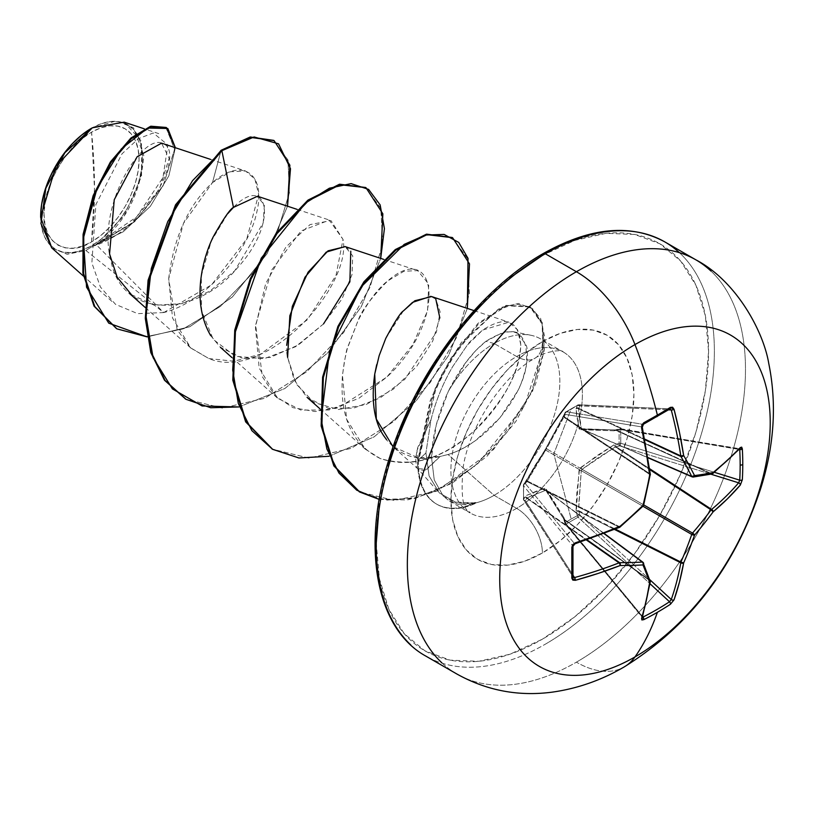 <?xml version="1.0" encoding="UTF-8"?>
<svg xmlns="http://www.w3.org/2000/svg" width="813" height="813" viewBox="0 0 813 813"><rect width="100%" height="100%" fill="white"/><g stroke="black" fill="none" stroke-linecap="round" stroke-linejoin="round"><path stroke-width="0.61" stroke-dasharray="4.07 3.05" d="M642.3 427.272A2.053 0.732 -12.1 0 0 641.864 426.937L643.002 424.335L566.234 411.754A2.053 1.636 99.3 0 0 565.218 414.376L641.864 426.937A380.403 199.652 64.2 0 1 649.882 473.786L564.344 416.815L565.218 414.376L641.864 426.937L643.002 424.335A379.529 118.586 -16.6 0 0 656.569 416.703A379.529 118.586 -16.6 0 0 669.526 409.01A379.529 118.586 163.4 0 1 656.569 416.703A379.529 118.586 163.4 0 1 643.002 424.335L566.234 411.754L578.043 404.935L670.613 408.949L671.264 409.965M563.876 417.282L564.344 416.815L649.882 473.786A2.053 1.301 -56.3 0 1 649.77 474.487L649.77 474.487A380.23 266.603 87.7 0 1 643.124 504.558L546.509 448.776L563.876 417.282A2.053 1.006 -148.4 0 1 563.582 416.154A2.053 1.006 -148.4 0 1 563.907 415.9A2.053 1.006 31.6 0 0 563.582 416.154A2.053 1.006 31.6 0 0 563.876 417.282L649.546 474.335L563.876 417.282L564.344 416.815A2.053 1.555 -160.4 0 1 564.486 414.742L544.68 450.463L523.562 484.7A2.053 1.555 40.4 0 1 523.857 483.938L525.96 481.631L534.73 465.94L545.543 449.122L565.36 412.293L571.173 408.827L553.805 453.898L571.173 518.999L577.291 515.716L571.173 518.999L553.805 453.898L571.173 408.827L577.291 405.402L576.051 408.888L576.712 416.551L579.588 429.467L614.008 430.799L619.089 429.538L619.089 443.319L614.008 444.833L596.925 455.727L579.588 468.776L576.773 493.196L576.051 510.554L577.291 515.716A2.053 1.148 -116.3 0 0 578.043 517.2L650.024 583.734L578.043 517.2L577.291 515.716L578.043 517.2L566.234 524.019L642.626 616.62L566.234 524.019A2.053 0.732 -39.5 0 1 566.183 524.039L565.299 524.172L565.36 522.607L566.183 524.039A2.053 0.732 140.5 0 0 566.234 524.019A2.053 1.22 56.2 0 1 565.36 522.607L563.907 517.576L545.543 488.43L539.476 489.833L525.96 495.666L523.521 499.406L523.562 484.7L523.521 485.676L525.289 483.532L523.562 484.7L523.521 485.676A2.053 1.636 140.7 0 0 523.521 485.727L572.799 545.919A379.529 118.586 76.6 0 1 572.799 576.549L523.521 499.365L523.521 485.727L572.799 545.919L574.496 543.633L525.289 483.532L526.966 481.56L619.069 527.149A380.403 199.642 175.8 0 1 575.279 543.379M565.299 524.172L565.36 522.607A2.053 0.671 -13.5 0 0 564.791 523.267A2.053 0.671 -13.5 0 0 565.218 523.552L564.344 519.914L649.882 580.655A380.403 199.652 64.2 0 1 641.864 616.467L565.218 523.552A2.053 0.732 140.5 0 0 565.208 524.1A2.053 0.732 140.5 0 0 566.183 524.039A2.053 1.25 58.7 0 1 565.36 522.607A2.053 1.22 -123.8 0 0 566.234 524.019L578.043 517.2A2.053 0.539 132.7 0 0 578.073 517.17A2.053 0.539 132.7 0 0 579.913 515.066L649.912 579.771L579.913 515.066L578.073 517.17A2.053 1.118 61.2 0 1 577.291 515.716A2.053 0.742 163.7 0 1 579.913 515.066A2.053 0.742 -16.3 0 0 577.291 515.716L576.254 512.18A2.053 0.742 163.7 0 1 578.876 511.529L579.913 515.066L578.876 511.529L614.526 529.456L578.876 511.529A2.053 0.742 -16.3 0 0 576.254 512.18L579.039 470.31L580.634 467.546L614.008 444.833L619.089 443.319L619.089 429.538L614.008 430.799L580.634 429.701L579.039 428.786L576.051 408.888L577.291 405.402L565.36 412.293L564.486 414.742A2.053 1.555 19.6 0 0 564.344 416.815L565.218 414.376A2.053 1.555 -160.4 0 1 565.36 412.293L546.102 447.892A2.053 0.843 23.9 0 0 546.509 448.776L561.265 421.571M441.886 662.859A239.093 138.047 120 0 0 576.407 662.168A95.639 55.213 -120 0 0 624.008 667.026A95.639 55.213 60 0 1 576.407 662.168A239.093 138.047 -60 0 1 441.886 662.859M91.564 241.878L94.491 188.707L91.564 132.153C67.408 143.738 41.859 189.307 44.054 214.449C41.859 242.122 67.408 258.188 91.564 241.878A67.194 38.79 120 0 0 139.074 159.592A67.194 38.79 120 0 0 91.564 132.153A546.499 315.525 60 0 1 94.491 188.707A546.499 315.525 60 0 1 91.564 241.878L82.296 246.176L73.383 248.199L65.162 247.874L57.967 245.211L52.062 240.302L47.672 233.351L44.969 224.622L44.054 214.449L44.969 203.22L47.672 191.37L52.062 179.348L57.967 167.62L65.162 156.645L73.383 146.828L82.296 138.566L91.564 132.153L100.832 127.865L109.745 125.832L117.956 126.167L125.161 128.83L131.066 133.728L135.456 140.679L138.159 149.409L139.074 159.592L138.159 170.821L135.456 182.671L131.066 194.693L125.161 206.421L117.956 217.396L109.745 227.203L100.832 235.475L91.564 241.878M418.41 469.345L392.77 446.54L418.512 457.943L440.077 456.489L427.089 469.192L417.821 468.695L417.028 450.382L430.992 419.701L417.73 447.496L415.606 458.4L416.388 466.174L417.912 468.847L419.782 470.239L425.331 470.107L440.077 456.489L448.054 454.508L494.101 495.341A92.977 53.678 -60 0 1 475.544 502.962L455.402 502.078L439.284 492.881L429.081 475.92L425.921 452.953L430.992 419.701C435.697 401.124 442.912 383.451 452.628 366.704L467.19 345.271L482.658 330.058L508.948 322.202L517.688 329.926L520.777 344.864C520.29 371.429 504.599 400.23 473.705 431.266C441.561 459.436 410.423 468.532 380.291 458.552L365.2 449.071L346.623 419.254L342.466 375.403C344.936 357.903 346.704 348.431 347.771 346.988L358.208 320.292C368.269 301.399 378.106 288.269 387.72 280.902L403.929 271.257L417.608 270.617L428.736 284.083L427.567 310.779L413.024 344.366L386.825 377.11L358.95 398.258L329.102 409.965L300.851 410.077L277.548 398.136L259.184 368.096L255.445 327.121L265.648 283.747L285.912 247.05L310.048 224.581L330.972 220.608L343.015 239.388L336.003 275.475L307.314 319.783L260.353 354.244L233.951 361.236L208.88 358.563L190.923 348.127L172.539 318.025L168.677 278.9C173.769 237.122 188.372 205.018 212.488 182.59L230.394 171.746L245.526 171.004L254.876 179.063L258.646 194.348L246.847 238.748L211.553 284.875L163.687 312.568L85.893 250.495L92.032 246.624L85.893 250.495L67.469 254.205L51.859 247.975M92.286 127.814L91.564 128.23A72.001 41.575 120 0 1 142.478 157.62A72.001 41.575 120 0 1 91.564 245.811L101.493 238.941L111.046 230.089L119.846 219.571L127.56 207.803L133.891 195.242L138.596 182.356L141.492 169.663L142.478 157.62L141.492 146.716L138.596 137.367L133.891 129.917L127.56 124.663L119.846 121.808L111.046 121.452L101.493 123.627L91.564 128.23L116.442 120.812L133.525 127.834L143.769 155.395C139.125 217.64 100.934 240.709 96.025 244.489L124.409 215.272L141.553 176.269L141.452 141.137L124.155 122.153M40.65 216.41A72.001 41.575 120 0 0 91.564 245.811L81.625 250.414L72.083 252.579L63.282 252.233L55.558 249.378L49.227 244.124L44.522 236.674L41.626 227.315L40.65 216.41M410.778 644.902A239.093 138.047 120 0 0 545.299 644.201A239.093 138.047 -60 0 1 410.778 644.902M542.403 255.434A234.998 135.68 120 0 0 376.236 543.247A234.998 135.68 120 0 0 542.403 639.181L574.821 616.782L605.99 587.87L634.719 553.551L659.902 515.147L680.572 474.142L695.928 432.11L705.379 390.647L708.57 351.379L705.379 315.79L695.928 285.251L680.572 260.943L659.902 243.798L634.719 234.469L605.99 233.331L574.821 240.404L542.403 255.434A234.998 135.68 120 0 1 708.57 351.379A234.998 135.68 120 0 1 542.403 639.181L509.985 654.211L478.816 661.294L450.087 660.146L424.904 650.827L404.244 633.683L388.888 609.374L379.427 578.836L376.236 543.247M475.544 502.962A92.977 53.678 120 0 0 494.101 495.341A92.977 53.678 120 0 0 553.013 419.122A92.977 53.678 120 0 0 546.417 343.238A92.977 53.678 120 0 0 494.101 343.503L516.641 356.521A36.433 21.036 -120 0 0 534.863 358.32A36.433 21.036 -120 0 0 542.403 341.643A36.433 21.036 60 0 1 534.863 358.32A36.433 21.036 60 0 1 516.641 356.521A92.977 53.678 -60 0 1 568.958 356.246A92.977 53.678 -60 0 1 575.553 432.13A92.977 53.678 -60 0 1 516.641 508.359A36.433 21.036 60 0 1 542.403 552.972A129.409 74.715 120 0 0 633.916 394.478A129.409 74.715 120 0 0 542.403 341.643A129.409 74.715 120 0 0 450.9 500.137A129.409 74.715 120 0 0 542.403 552.972A36.433 21.036 -120 0 0 516.641 508.359A92.977 53.678 -60 0 1 464.325 508.623A92.977 53.678 -60 0 1 457.729 432.74A92.977 53.678 -60 0 1 516.641 356.521L494.101 343.503A92.977 53.678 -60 0 1 538.287 337.7A92.977 53.678 -60 0 1 555.431 411.358A92.977 53.678 -60 0 1 494.101 495.341L448.054 454.508C456.215 452.201 465.412 447.516 475.666 440.453L499.812 417.984L517.332 391.571C520.208 386.947 523.216 378.411 526.326 365.962C527.769 356.267 527.769 349.448 526.326 345.515L518.176 333.554L513.267 331.674L503.796 332.009L485.9 341.308L475.839 350.484L466.022 362.252L448.248 391.49L436.215 425.047L431.5 457.18L434.244 479.944L443.268 496.143L449.508 501.042L457.658 504.162L475.9 503.176L466.408 504.812L457.658 504.162L443.268 496.143L434.244 479.944L431.5 457.18C432.242 436.225 437.831 414.335 448.248 391.49A92.977 53.678 -60 0 1 494.101 343.503A92.977 53.678 120 0 0 448.248 391.49C459.315 369.244 471.865 352.517 485.9 341.308C515.34 322.995 528.826 331.216 526.326 365.962C521.336 397.618 486.286 443.37 448.054 454.508L440.077 456.489C418.461 461.825 400.575 456.215 386.419 439.681M494.101 495.341L516.641 508.359L494.101 495.341M165.801 127.235L174.612 149.114L163.281 185.476L134.673 221.664L97.113 244.398L92.58 246.369L123.18 231.807L150.283 206.38L168.83 175.872L175.364 147.722L168.83 175.872L150.283 206.38L123.18 231.807L92.326 246.41L131.228 223.392L159.246 189.358L169.185 158.352L161.513 143.19M131.411 294.641L154.338 305.261L181.777 303.666L209.795 291.145L234.733 270.81L263.199 222.843L264.388 204.846L257.101 196.431M210.709 335.647L220.445 347.344L242.975 358.492L270.221 357.435L298.401 344.966L323.544 323.889L342.049 298.849L352.019 274.57L352.73 255.871L345.058 246.573M439.843 317.964L432.75 340.993L416.723 366.348L393.533 389.031L366.206 404.508L338.503 409.518L314.214 402.608L296.572 384.386L287.629 357.446L294.316 380.149L307.07 397.354L328.137 408.187L353.574 408.187L380.25 397.862L404.813 379.336L436.388 332.171L440.148 311.979L435.829 299.184L431.683 296.582M379.153 355.688L376.673 364.752M51.737 247.874L66.91 254.164L85.893 250.495L163.687 312.568L137.692 313.645L115.558 304.377L100.406 287.019L91.859 262.914L95.904 204.53L122.052 153.759L138.352 138.708L153.281 132.966L167.885 144.988L162.946 177.651L136.645 216.939L96.025 244.489L97.113 244.398L134.501 221.827L163.067 185.862L174.592 149.582L166.157 127.448M92.032 246.624L92.326 246.41C149.48 229.327 185.181 151.167 163.2 143.749C143.718 131.604 95.528 205.222 111.046 261.268C122.499 319.733 196.238 317.588 237.071 268.3C280.698 220.638 266.674 172.823 233.463 207.396M287.517 206.197L267.091 253.707L232.335 297.009L189.764 326.775L147.143 336.887L189.764 326.775L232.335 297.009L267.091 253.707L287.517 206.197M273.361 140.182L287.914 159.927L289.448 192.559L277.446 232.223L253.463 272.223L220.78 306.125L183.85 328.655L147.57 336.48L116.523 328.645M475.696 502.515A90.08 52.012 -60 0 1 417.73 460.808A90.08 52.012 120 0 0 436.276 503.918A90.08 52.012 120 0 0 475.696 502.515L465.148 503.42L455.402 502.078L439.284 492.881L429.081 475.92L425.921 452.953L417.73 460.808L430.199 400.768L441.378 375.169L461.327 342.486L500.371 307.609L518.633 303.473L533.145 309.011L542.058 323.716L543.999 346.186L524.71 405.27L477.871 463.562L447.861 484.863L416.439 497.607L386.134 500.168L359.417 491.855L394.468 500.534L434.284 491.54L473.573 467.201L507.261 432.059L531.275 392.161L543.104 354.102L542.139 324.001L529.73 306.592L506.093 305.373L477.861 323.472L450.382 358.909L435.148 388.451L417.73 460.808L425.921 452.953L430.992 419.701C435.717 401.063 442.933 383.401 452.628 366.704L467.19 345.271C468.024 343.411 473.176 338.34 482.658 330.058C505.991 315.109 518.704 320.048 520.777 344.864C518.044 391.124 477.719 428.146 473.705 431.266C443.613 458.806 412.486 467.902 380.291 458.552C352.141 444.518 339.529 416.805 342.466 375.403L344.438 361.094L347.263 348.736L358.208 320.292C361.399 310.901 371.236 297.761 387.72 280.902C435.961 238.555 449.569 318.666 386.825 377.11L339.346 407.191L315.048 411.551L293.046 407.689L275.068 395.789L262.416 376.846L255.638 324.966L271.684 270.079L300.993 230.973L329.285 220.15L343.015 239.388C352.303 285.434 266.4 382.679 208.88 358.563L190.466 347.72L177.143 329.732L168.677 278.879L183.423 223.443L212.488 182.59L221.136 150.273L212.488 182.59C241.918 156.563 266.501 173.454 256.623 212.823C248.524 251.319 205.933 302.09 163.687 312.568L96.025 244.489M116.168 328.442L147.102 336.48L183.321 328.869L220.252 306.552L253.016 272.812L277.152 232.874L289.357 193.179L288.056 160.395L273.727 140.385M516.641 356.521A92.977 53.678 -60 0 1 568.958 356.246A92.977 53.678 -60 0 1 575.553 432.13A92.977 53.678 -60 0 1 516.641 508.359A92.977 53.678 -60 0 1 464.325 508.623A92.977 53.678 -60 0 1 457.729 432.74A92.977 53.678 -60 0 1 516.641 356.521M494.101 343.503L485.9 341.308M509.985 277.843L478.816 306.755M388.888 462.516L379.427 503.969M542.403 341.643L560.259 333.371L577.423 329.468L593.246 330.098L607.108 335.241L618.49 344.682L626.945 358.066L632.158 374.884L633.916 394.478L632.158 416.104L626.945 438.939L618.49 462.089L607.108 484.67L593.246 505.818L577.423 524.71L560.259 540.635L542.403 552.972L524.558 561.255L507.383 565.147L491.57 564.517L477.698 559.385L466.316 549.944L457.861 536.56L452.658 519.741L450.9 500.137L452.658 478.511L457.861 455.687L466.316 432.536L477.698 409.955L491.57 388.807L507.383 369.905L524.558 353.98L542.403 341.643M679.831 253.067A239.093 138.047 -60 0 1 696.792 448.207A239.093 138.047 -60 0 1 545.299 644.201A239.093 138.047 120 0 0 696.792 448.207A239.093 138.047 120 0 0 679.831 253.067M710.938 271.034A239.093 138.047 -60 0 1 727.899 466.164A239.093 138.047 -60 0 1 576.407 662.168A239.093 138.047 120 0 0 727.899 466.164A239.093 138.047 120 0 0 710.938 271.034M385.748 338.421L403.319 310.983M430.849 296.339L435.829 299.184M287.06 352.547L286.674 345.362M345.261 246.634L350.779 251.187M323.544 323.889L295.566 346.714L264.377 358.645L235.323 356.318L213.25 339.407L201.543 310.779L201.329 275.79L211.248 241.176L227.792 213.606M238.9 406.957L284.845 388.523L327.812 352.801L361.368 306.572L380.708 258.392L361.368 306.572L327.812 352.801L284.845 388.523L238.9 406.957M329.062 456.266L374.143 436.866L415.961 401.155L448.522 355.627L467.333 308.401L448.522 355.627L415.961 401.155L374.143 436.866L329.062 456.266M379.214 499.416L407.374 499.975L437.282 490.961L493.582 449.508L532.545 391.368L544.883 337.619L540.635 318.503L530.371 306.968L515.442 303.981L497.526 309.804L460.351 345.251L441.113 377.557L430.392 402.638L418.451 461.225L435.87 388.868L451.103 359.326L478.583 323.889L506.814 305.79L530.452 307.009L542.332 322.71L544.456 349.62L535.594 384.082L515.95 421.317L487.16 456.063L452.15 483.227L414.752 498.593L379.214 499.416M365.616 187.488L380.901 208.636L382.669 243.971L369.824 287.66L343.503 332.649L306.877 371.653L264.652 398.309L222.396 408.116L185.689 399.122L222.477 408.116L264.835 398.228L307.131 371.439L343.777 332.283L370.037 287.182L382.73 243.453L380.769 208.209L365.261 187.275M452.241 237.498L467.526 258.656L469.294 293.981L456.449 337.68L430.128 382.659L393.502 421.662L351.277 448.319L309.021 458.126L272.314 449.132L309.103 458.126L351.46 448.237L393.756 421.449L430.402 382.293L456.662 337.192L469.355 293.463L467.394 258.219L451.886 237.294M417.73 460.808L418.451 461.225A90.08 52.012 120 0 0 475.9 503.176A90.08 52.012 -60 0 1 437.018 504.345A90.08 52.012 -60 0 1 418.451 461.225L431.5 457.18M97.113 244.398L92.58 246.369M571.173 518.999L565.36 522.607L571.173 519.009M566.234 411.754L565.36 412.293A2.053 1.27 58.4 0 1 565.706 411.866A2.053 1.27 58.4 0 1 566.234 411.754L565.36 412.293L565.218 414.376L566.234 411.754L578.043 404.935A2.053 1.098 -118.5 0 0 577.616 404.996A2.053 1.098 -118.5 0 0 577.291 405.402A2.053 1.484 -157.7 0 1 579.913 405.89A2.053 1.443 92.6 0 0 578.704 404.752A2.053 1.443 92.6 0 0 578.043 404.935L579.12 404.864L579.913 405.89L668.489 409.843L579.913 405.89L578.561 408.797L644.831 439.681L578.561 408.797L579.354 418.41L581.275 428.705L616.254 430.006L711.619 473.715L616.254 430.006L619.841 428.939L738.631 448.867A380.403 199.642 175.8 0 1 711.619 473.715A2.053 1.26 -65.4 0 1 711.07 473.908L615.299 430.016L711.07 473.908A380.23 99.216 -167.6 0 1 692.534 476.926L582.057 429.162L610.441 429.803M577.291 405.402L578.043 404.935L577.291 405.402L579.913 405.89L578.876 408.431L644.719 439.111L578.876 408.431L581.275 428.705L692.534 476.926A2.053 1.179 -66.6 0 1 692.148 476.875M545.726 450.128L642.341 505.91A380.23 266.603 152.3 0 1 619.618 526.702L527.129 480.92L535.848 465.412L546.509 448.776L643.124 504.558A2.053 1.331 -60 0 1 642.341 505.91L545.726 450.128L546.509 448.776A2.053 0.843 -156.1 0 1 546.092 447.892A2.053 0.843 -156.1 0 1 546.275 447.699A2.053 0.843 23.9 0 0 546.092 447.892L544.751 450.219A2.053 0.843 36.1 0 1 545.726 450.128A2.053 0.843 -143.9 0 0 544.761 450.219A2.053 0.843 -143.9 0 0 544.68 450.463A2.053 0.843 36.1 0 1 544.761 450.219L526.011 481.235A2.053 1.006 28.4 0 1 527.129 480.92L619.618 526.702A2.053 1.301 -63.7 0 1 619.069 527.149L526.966 481.56L545.726 450.128M525.289 500.503L573.002 575.228L525.289 500.503L524.029 500.341L523.521 499.406A2.053 1.443 147.4 0 0 523.521 499.406A2.053 1.443 147.4 0 0 523.694 500.025A2.053 1.443 147.4 0 0 525.289 500.503A2.053 1.484 37.7 0 1 523.562 498.481A2.053 1.098 -1.5 0 0 523.369 498.958A2.053 1.098 -1.5 0 0 523.521 499.365L523.521 485.727A2.053 1.636 -39.3 0 1 523.521 485.676A2.053 1.209 -177.3 0 1 523.369 485.178A2.053 1.209 -177.3 0 1 523.562 484.7A2.053 1.27 1.6 0 0 523.369 485.209A2.053 1.27 1.6 0 0 523.521 485.727A2.053 1.27 -178.4 0 1 523.369 485.209A2.053 1.27 -178.4 0 1 523.562 484.7L523.562 498.481A2.053 1.484 -142.3 0 0 525.289 500.503L526.966 498.339L586.458 540.015L526.966 498.339L525.289 500.503M527.129 497.871L587.006 539.822L526.966 498.339A2.053 1.484 37.8 0 1 525.239 496.316A2.053 1.484 -142.2 0 0 526.966 498.339L527.129 497.871A2.053 1.819 63.1 0 1 525.96 495.666A2.053 1.819 -116.9 0 0 527.129 497.871L545.726 490.28L529.537 496.672M604.039 533.613L545.726 490.28L604.039 533.613M574.496 577.576L573.297 577.515L523.521 499.365A2.053 1.148 177.3 0 1 523.369 499.019A2.053 1.148 177.3 0 1 523.562 498.481L525.96 495.666L544.68 488.298L546.275 489.223L563.907 517.576A2.053 1.098 -32.6 0 0 563.602 518.846A2.053 1.098 -32.6 0 0 563.876 519.09L546.509 490.727L643.124 562.515A380.23 99.227 47.6 0 1 649.77 580.076L563.876 519.09L545.726 490.28A2.053 1.707 75.3 0 1 544.68 488.298A2.053 1.707 -104.7 0 0 545.726 490.28L546.509 490.727A2.053 1.331 150.9 0 1 546.173 490.381A2.053 1.331 -29.1 0 0 546.509 490.727L643.124 562.515A380.23 99.227 -132.4 0 1 649.77 580.076A2.053 1.26 -54.6 0 1 649.882 580.655L563.876 519.09L649.77 580.076A2.053 1.26 125.4 0 1 649.882 580.655A2.053 1.382 -171.4 0 1 650.339 581.722M578.561 510.615L615.36 529.121L578.561 510.615L578.876 511.529L578.561 510.615L576.051 510.554L578.561 510.615L581.275 470.656L578.724 504.914M642.92 506.245L581.275 470.656L642.92 506.245M582.057 469.304L643.703 504.893L582.057 469.304L581.275 470.656L579.039 470.31L581.275 470.656L582.057 469.304L580.634 467.546L582.057 469.304L598.307 457.699L615.299 446.967L649.729 469.589L615.299 446.967L614.008 444.833L615.299 446.967L582.057 469.304M616.254 446.784L649.607 468.695L616.254 446.784L615.299 446.967L616.254 446.784A2.053 0.742 76.3 0 1 615.512 444.193A2.053 0.742 -103.7 0 0 616.254 446.784L619.841 445.91A2.053 0.539 107.3 0 0 620.746 443.227L714.363 472.302L620.746 443.227A2.053 1.148 -3.7 0 0 619.089 443.319L620.746 443.227L619.841 445.91L619.089 443.319A2.053 0.742 -103.7 0 0 619.841 445.91L616.254 446.784M710.867 474.182L619.841 445.91L710.867 474.182M615.299 430.016A2.053 1.098 -87.4 0 0 614.963 429.904A2.053 1.098 92.6 0 1 615.299 430.016L620.421 428.715L620.746 429.589L739.139 449.447L620.746 429.589L620.746 443.227L620.746 429.589A2.053 0.732 99.5 0 0 620.309 428.664A2.053 0.732 99.5 0 0 619.841 428.939L739.393 448.664L739.728 449.538L738.631 448.867L739.393 448.664M579.12 404.864L670.613 408.949M573.297 577.515L572.799 576.549A379.529 118.586 -103.4 0 0 572.799 545.919L574.496 543.633L525.289 483.532A2.053 1.636 140.7 0 0 523.521 485.676M642.067 617.23L641.864 616.467L643.002 617.077L642.067 617.23L565.218 523.552L563.876 519.09A2.053 1.098 147.4 0 1 563.602 518.846A2.053 1.098 147.4 0 1 563.907 517.576L564.486 518.979A2.053 0.671 -13.5 0 0 563.917 519.629A2.053 0.671 -13.5 0 0 564.344 519.914A2.053 0.671 166.5 0 1 563.917 519.629A2.053 0.671 166.5 0 1 564.486 518.979L565.36 522.607M525.239 482.719A2.053 1.555 40.4 0 1 526.966 481.56L527.129 480.92A2.053 1.006 -151.6 0 0 526.011 481.235L525.533 481.967A2.053 1.555 -139.6 0 0 525.239 482.719M523.857 483.938A2.053 1.555 40.4 0 1 525.289 483.532L526.966 481.56A2.053 1.555 -139.6 0 0 525.533 481.957L523.369 485.168L523.684 500.015L572.799 576.549A2.053 1.26 -178.6 0 1 572.962 577.057A2.053 1.26 1.4 0 0 572.799 576.549M578.876 408.431A2.053 1.484 22.2 0 0 576.254 407.943A2.053 1.484 -157.8 0 1 578.876 408.431M578.561 408.797A2.053 1.819 -3.1 0 0 576.051 408.888A2.053 1.819 176.9 0 1 578.561 408.797M581.275 428.705A2.053 1.707 -15.3 0 0 579.039 428.786A2.053 1.707 164.7 0 1 581.275 428.705L582.057 429.162A2.053 1.331 -90.9 0 0 581.59 429.04A2.053 1.331 -90.9 0 0 580.634 429.701A2.053 1.331 89.1 0 1 581.59 429.04A2.053 1.331 89.1 0 1 582.057 429.162L581.275 428.705M524.029 500.341L523.521 499.406M712.777 473.573A2.053 1.382 51.4 0 1 711.619 473.715A380.403 199.642 -4.2 0 0 738.631 448.867A2.053 1.514 -137 0 0 740.003 448.532A2.053 1.514 43 0 1 738.631 448.867L620.299 428.664L615.797 429.782A2.053 0.671 -106.5 0 0 615.512 430.605A2.053 0.671 73.5 0 1 615.797 429.782A2.053 0.671 73.5 0 1 616.254 430.006A2.053 0.671 -106.5 0 0 615.797 429.782L614.974 429.904A2.053 1.098 -87.4 0 0 614.008 430.799A2.053 1.098 92.6 0 1 614.963 429.904L581.498 429.03L648.002 457.79M619.089 429.538A2.053 1.22 -176.2 0 1 620.746 429.589L619.089 429.538L619.841 428.939A2.053 0.671 -106.5 0 0 619.374 428.715A2.053 0.671 -106.5 0 0 619.089 429.538L620.421 428.715M546.275 489.223A2.053 1.331 -29.1 0 0 546.173 490.381A2.053 1.331 150.9 0 1 546.275 489.223M604.272 533.521L546.123 490.3L563.612 518.857L565.208 524.1L641.864 616.467A2.053 1.514 -163 0 1 642.26 617.819A2.053 1.514 17 0 0 641.864 616.467A380.403 199.652 -115.8 0 0 649.882 580.655A2.053 1.382 8.6 0 1 650.319 581.346M650.258 580.777A2.053 1.697 -18.8 0 0 649.77 580.076M574.496 543.633A2.053 0.732 -107.9 0 0 575.004 543.836A2.053 0.732 72.1 0 1 574.496 543.633A380.403 199.642 -4.2 0 0 619.069 527.149A2.053 0.945 -112.8 0 0 619.75 527.291A2.053 0.945 67.2 0 1 619.069 527.149A2.053 1.301 116.3 0 0 619.618 526.702L620.034 526.956M620.278 526.966L619.618 526.702A380.23 266.603 -27.7 0 0 642.341 505.91A2.053 0.569 -134.3 0 0 643.093 506.082A2.053 0.569 45.7 0 1 642.341 505.91A2.053 1.331 120 0 0 643.124 504.558A2.053 0.569 -165.7 0 1 643.652 505.117A2.053 0.569 14.3 0 0 643.124 504.558A380.23 266.603 -92.3 0 0 649.77 474.487L650.319 474.924M692.534 476.926A380.23 99.216 12.4 0 0 711.07 473.908L712.442 473.745M711.07 473.908A2.053 1.697 -101.2 0 0 711.914 473.979M650.197 474.721L649.77 474.487A2.053 1.301 123.7 0 0 649.882 473.786A2.053 0.945 172.8 0 1 650.339 474.294A2.053 0.945 -7.2 0 0 649.882 473.786A380.403 199.652 -115.8 0 0 642.036 427.75M670.044 408.898A2.053 1.26 58.6 0 1 669.526 409.01L670.197 408.837M449.508 501.042L470.158 512.962C469.68 509.162 459.071 515.757 463.044 468.318C468.552 426.967 504.284 374.336 534.863 358.32C543.673 351.877 562.433 348.879 563.135 351.917L540.594 338.899M437.658 491.154L417.912 468.847M513.267 331.674L530.94 335.271M210.516 159.378L245.394 170.943M145.273 307.517L190.923 348.127M297.151 209.388L330.972 220.608M231.908 357.537L277.548 398.136M383.777 259.408L417.608 270.617M320.037 408.888L365.2 449.071M474.07 310.637L508.948 322.202M111.92 301.43L83.373 276.024M158.759 133.627L144.308 128.83M529.73 306.592L530.452 307.009M437.089 504.395L436.368 503.979M564.852 412.923L578.693 404.752L670.186 408.837M641.955 617.138L642.24 617.89L641.955 617.138M740.054 448.481L739.251 448.613L740.054 448.481"/><path stroke-width="1.22" d="M648.002 457.79L692.148 476.875A2.053 1.179 -66.6 0 1 691.751 476.479L647.961 457.536L691.751 476.479A380.23 137.488 -140.8 0 0 680.918 456.5A2.053 1.098 -65 0 1 680.806 455.93L644.719 439.111L680.806 455.93A380.403 237.935 -124.5 0 0 671.264 409.965L669.526 409.01A2.053 1.26 -121.4 0 0 670.054 408.888A2.053 1.26 -121.4 0 0 670.42 407.374A381.571 119.226 163.4 0 1 657.392 415.108A2.053 1.179 60 0 1 657.056 416.602A2.053 1.179 60 0 1 656.569 416.703A2.053 1.179 -120 0 0 657.056 416.602A2.053 1.179 -120 0 0 657.392 415.108A381.571 119.226 -16.6 0 0 670.42 407.374L672.605 407.252L674.038 409.295L679.516 432.546L683.642 455.504A382.283 138.23 39.2 0 1 694.536 475.585A382.283 99.755 12.4 0 0 713.164 472.546L727.513 460.26L740.328 447.567L741.68 447.13L742.34 448.898A381.571 287.843 35.7 0 1 742.767 464.396A2.053 1.179 180 0 1 740.155 464.965A379.529 286.298 35.7 0 1 739.728 480.178A2.053 1.209 3.2 0 0 742.34 479.7A381.571 287.843 -144.3 0 0 742.767 464.396A381.571 287.843 35.7 0 1 742.34 479.7L740.328 485.046L727.513 498.755L713.164 511.804A382.283 306.511 159.6 0 1 694.536 535.147A382.283 306.511 80.4 0 1 683.642 562.942L679.516 581.895L674.038 599.852L670.42 604.262A381.571 287.832 -155.7 0 1 657.392 612.291A382.557 220.872 60 0 1 634.973 656.934A191.279 110.436 -60 0 1 499.721 578.846A191.279 110.436 -60 0 1 634.973 344.58A95.639 55.213 -120 0 0 576.407 271.725A239.093 138.047 120 0 0 424.925 467.719A239.093 138.047 120 0 0 441.886 662.859A239.093 138.047 -60 0 1 424.925 467.719A239.093 138.047 -60 0 1 576.407 271.725L545.299 253.758A239.093 138.047 120 0 0 393.817 449.762A239.093 138.047 120 0 0 410.778 644.902A239.093 138.047 -60 0 1 393.817 449.762A239.093 138.047 -60 0 1 545.299 253.758A4.095 2.368 -120 0 0 543.257 253.554A4.095 2.368 60 0 1 545.299 253.758A239.093 138.047 -60 0 1 633.073 231.461M624.008 667.026A95.639 55.213 -120 0 0 634.973 656.934A191.279 110.436 120 0 0 770.226 422.669A191.279 110.436 120 0 0 634.973 344.58A382.557 220.872 60 0 1 657.392 415.108A382.557 220.872 -120 0 0 634.973 344.58A191.279 110.436 120 0 0 499.721 578.846A191.279 110.436 120 0 0 634.973 656.934A382.557 220.872 -120 0 0 657.392 612.291A381.571 287.832 -155.7 0 1 643.744 619.669L641.884 619.973L641.589 618.591L646.172 601.142L649.648 582.575A382.283 99.755 -132.4 0 0 642.961 564.923A382.283 138.23 -159.2 0 1 620.116 565.533L598.175 573.429L575.299 580.319L572.809 580.096L571.824 578.145L571.824 547.342L572.809 544.629L575.299 542.84L598.175 534.934L620.116 526.265A382.283 268.036 -27.7 0 0 642.961 505.361A382.283 268.036 -92.3 0 0 649.648 475.127L646.172 451.794L641.589 428.034L641.884 424.975L643.744 422.77A381.571 119.226 -16.6 0 0 657.392 415.108A381.571 119.226 163.4 0 1 643.744 422.77L641.589 428.034A382.456 200.72 64.2 0 1 649.648 475.127A382.283 268.036 87.7 0 1 642.961 505.361A382.283 268.036 152.3 0 1 620.116 526.265A382.456 200.72 175.8 0 1 575.299 542.84L571.824 547.342A381.571 119.226 76.6 0 1 571.824 578.145L575.299 580.319A382.456 239.215 4.5 0 0 620.116 565.533A382.283 138.23 20.8 0 0 642.961 564.923A382.283 99.755 47.6 0 1 649.648 582.575A382.456 200.72 64.2 0 1 641.589 618.591L643.744 619.669A2.053 1.148 -116.8 0 0 643.002 617.077A379.529 286.298 24.3 0 0 669.526 601.762L650.024 583.734L669.526 601.762A379.529 286.298 -155.7 0 1 643.002 617.077L642.067 617.23M51.859 247.975L40.65 217.305L55.782 166.36L92.286 127.814L64.888 152.722L45.833 188.25L40.955 223.555L51.737 247.874L83.373 276.024M91.564 128.23A72.001 41.575 120 0 0 40.65 216.41L41.626 204.378L44.522 191.675L49.227 178.799L55.558 166.238L63.282 154.47L72.083 143.952L81.625 135.09L91.564 128.23M161.513 143.19L137.194 156.696L114.257 199.693L109.562 253.91L117.214 277.284L131.411 294.641M257.101 196.431L233.463 207.396C230.282 208.778 223.565 218.545 213.301 236.695C203.341 256.644 190.516 301.044 210.709 335.647M383.777 259.408L345.058 246.573L326.257 252.101L304.977 277.213L289.834 315.718L287.629 357.446L287.06 352.547M474.07 310.637L431.683 296.582L414.854 300.739L403.329 310.962C400.677 312.446 394.813 321.602 385.748 338.421L379.143 355.708L385.748 338.421M376.693 364.681L374.742 374.061L376.317 419.051L393.086 446.825M144.308 128.83L124.155 122.153L92.286 127.814M227.792 213.606L233.463 207.396L221.868 150.69L254.113 136.96L278.544 143.799L290.485 168.698L287.517 206.197L289.875 165.202L274.083 140.598L250.831 137.448L221.868 150.69L221.136 150.273L250.109 137.031L274.083 140.598M147.143 336.887L108.739 323.157L86.554 287.202L83.373 238.3L97.032 188.403L121.3 148.952L147.712 128.017L167.824 128.505L175.364 147.722L166.523 127.651L151.177 126.777L131.411 138.667L110.944 162.702L93.82 196.228L83.79 234.998L83.648 273.646L94.796 306.592L116.879 328.859L147.143 336.887M116.523 328.645L94.074 306.176L82.926 273.229L83.068 234.581L93.099 195.811L110.222 162.285L130.69 138.251L150.456 126.35L166.523 127.651M166.157 127.448L150.933 126.218L131.157 137.844L110.578 161.736L93.312 195.272L83.129 234.144L82.885 272.965L94.013 306.074L116.879 328.859M273.727 140.385L250.363 136.991L221.136 150.273L175.588 204.754L148.129 280.058L145.303 318.137L150.761 352.385L164.378 380.027L185.689 399.122L164.602 380.342L150.862 352.73L145.314 318.483L148.078 280.353L175.517 204.886L221.136 150.273L221.868 150.69L192.59 180.628L167.773 221.553L151.299 268.524L145.954 315.81L153.088 357.629L172.427 388.909L202.102 405.972L238.9 406.957L210.719 407.74L186.055 399.335L165.1 380.443L151.482 352.801L146.025 318.554L148.85 280.475L176.309 205.171L221.868 150.69L233.463 207.396M543.257 253.554C590.045 227.274 630.573 223.392 664.851 241.918L695.958 259.875C736.487 281.125 763.468 331.521 768.742 363.381C776.964 403.766 774.301 445.412 760.765 488.308C735.013 566.722 689.495 626.254 624.232 666.904C601.396 680.247 577.281 688.682 551.885 692.188C518.176 696.578 486.499 690.511 456.865 674.007L425.758 656.05C375.454 628.439 360.83 545.106 389.864 456.5C415.768 372.964 478.44 290.109 543.257 253.554A4.095 2.368 60 0 0 542.403 255.434L509.985 277.843M478.816 306.755L450.087 341.074L424.904 379.468L404.244 420.484L388.888 462.516M379.427 503.969L376.236 543.247M679.383 252.66A239.093 138.047 120 0 0 545.299 253.758L576.407 271.725A239.093 138.047 -60 0 1 710.938 271.034A239.093 138.047 120 0 0 576.407 271.725A95.639 55.213 60 0 1 634.973 344.58A191.279 110.436 -60 0 1 770.226 422.669A191.279 110.436 -60 0 1 634.973 656.934M386.419 439.681C387.222 438.857 367.75 423.908 374.742 374.061L379.153 355.688M403.319 310.983L412.526 302.385L430.849 296.339M435.829 299.184L439.843 317.964M286.674 345.362L292.334 306.298L308.097 272.192L328.076 250.821L345.261 246.634M350.779 251.187L349.864 281.847L323.544 323.889M380.708 258.392L384.417 228.626L380.159 204.917L368.614 189.409L351.094 183.616L329.387 188.199L305.637 202.965L261.268 258.148L235.109 332.629L232.701 370.017L238.341 403.563L251.867 430.656L272.507 449.243L298.859 457.963L329.062 456.266L298.96 457.973L272.68 449.345L246.319 422.12L233.534 380.555L235.475 330.485L251.004 279.072L276.938 233.666L308.493 200.699L340.047 184.724L365.982 187.691L382.862 213.839L380.708 258.392M467.333 308.401L468.024 258.351L458.745 242.426L444.111 234.418L425.423 235.038L404.224 244.378L361.409 286.654L329.58 350.749L321.165 419.213L326.867 448.949L338.98 473.095L356.795 490.229L379.214 499.416L359.783 492.058L334.499 466.164L321.867 426.246L323.34 377.517L338.604 326.856L364.57 282.324L395.85 250.15L427.008 234.662L452.607 237.711L469.487 263.859L467.333 308.401M365.982 187.691L339.326 184.307L307.771 200.283L276.207 233.25L250.282 278.656L234.754 330.068L232.813 380.138L245.587 421.703L272.314 449.132L245.75 421.977L232.843 380.332L234.744 330.108L250.343 278.513L276.4 232.996L308.086 200.039L339.722 184.226L365.616 187.488M452.607 237.711L426.286 234.246L395.128 249.733L363.848 281.908L337.883 326.44L322.619 377.1L321.145 425.829L333.777 465.747L359.417 491.855L333.94 466.022L321.165 426.042L322.609 377.141L337.944 326.308L364.031 281.664L395.453 249.5L426.683 234.164L452.241 237.498M691.751 476.479A2.053 1.484 -26.7 0 0 694.536 475.585A382.283 138.23 -140.8 0 0 683.642 455.504A2.053 1.382 149.9 0 1 680.918 456.5L644.831 439.681L680.918 456.5A380.23 137.488 39.2 0 1 691.751 476.479L693.235 477.028A2.053 1.606 82.4 0 1 692.534 476.926L694.536 475.585A2.053 1.606 82.4 0 1 693.255 477.028L711.893 473.989L711.07 473.908L713.164 472.546A2.053 1.382 51.4 0 1 712.777 473.573L713.164 472.546A382.283 99.755 -167.6 0 1 694.536 475.585L691.751 476.479L692.534 476.926M671.243 409.884L668.489 409.843L671.264 409.965A380.403 237.935 55.5 0 1 680.806 455.93L680.918 456.5L683.642 455.504L680.806 455.93A2.053 0.976 -8.6 0 0 683.642 455.504A382.456 239.215 -124.5 0 0 674.038 409.295A2.053 0.803 165.3 0 1 671.264 409.965A2.053 0.803 -14.7 0 0 674.038 409.295L670.42 407.374A2.053 1.26 58.6 0 1 670.054 408.888A2.053 1.26 58.6 0 1 670.044 408.898L670.197 408.837M575.279 543.379A380.403 199.642 175.8 0 1 574.496 543.633M572.799 576.549L574.496 577.576A2.053 0.803 74.7 0 1 575.299 580.319A2.053 0.803 -105.3 0 0 574.496 577.576L573.002 575.228L574.496 577.576A380.403 237.924 4.5 0 0 619.069 562.86L586.458 540.015L619.069 562.86A2.053 1.098 -55 0 1 619.618 562.677A380.23 137.488 20.8 0 0 642.341 562.068L604.039 533.613L642.341 562.068A2.053 1.179 -53.4 0 1 642.88 562.21A2.053 1.179 -53.4 0 1 643.124 562.515A2.053 1.606 157.6 0 1 642.961 564.923A2.053 1.606 -22.4 0 0 643.124 562.515A2.053 1.179 126.6 0 0 642.88 562.21A2.053 1.179 126.6 0 0 642.341 562.068A2.053 1.484 86.7 0 1 642.961 564.923A2.053 1.484 -93.3 0 0 642.341 562.068A380.23 137.488 -159.2 0 1 619.618 562.677L587.006 539.822L619.618 562.677A2.053 1.382 90.1 0 1 620.116 565.533A2.053 1.382 -89.9 0 0 619.618 562.677A2.053 1.098 125 0 0 619.069 562.86A2.053 0.976 68.6 0 1 620.116 565.533A2.053 0.976 -111.4 0 0 619.069 562.86A380.403 237.924 -175.5 0 1 574.496 577.576L573.297 577.515M739.393 448.664L739.728 449.538A2.053 1.148 -3.2 0 0 742.34 448.898A381.571 287.843 -144.3 0 1 742.767 464.396A2.053 1.179 0 0 1 740.155 464.965A379.529 286.298 -144.3 0 0 739.728 449.538A379.529 286.298 35.7 0 1 740.155 464.965A379.529 286.298 -144.3 0 1 739.728 480.178L738.631 482.81A2.053 1.453 -139.4 0 1 740.328 485.046L742.34 479.7A2.053 1.209 -176.8 0 1 739.728 480.178L714.363 472.302L739.728 480.178L738.631 482.81A380.403 237.924 -175.5 0 1 711.619 509.436A380.403 237.924 4.5 0 0 738.631 482.81A2.053 1.453 40.6 0 1 740.328 485.046A382.456 239.215 4.5 0 1 713.164 511.804L711.619 509.436L711.07 509.873A2.053 1.057 -56.7 0 1 711.619 509.436L649.607 468.695L711.619 509.436A2.053 1.352 49.9 0 1 713.164 511.804A2.053 0.772 -143.6 0 0 711.07 509.873L649.729 469.589L711.07 509.873A380.23 304.865 159.6 0 1 692.534 533.084A380.23 304.865 -20.4 0 0 711.07 509.873L713.164 511.804A382.283 306.511 -20.4 0 1 694.536 535.147L692.534 533.084L691.751 534.436A2.053 1.016 -60 0 1 692.534 533.084L643.703 504.893L692.534 533.084A2.053 0.691 40.8 0 1 694.536 535.147A2.053 0.691 -160.8 0 1 691.751 534.436L642.92 506.245L691.751 534.436A380.23 304.865 80.4 0 1 680.918 562.098A380.23 304.865 -99.6 0 0 691.751 534.436L694.536 535.147A382.283 306.511 -99.6 0 1 683.642 562.942L680.918 562.098L680.806 562.799A2.053 1.057 -63.3 0 1 680.918 562.098L615.36 529.121L680.918 562.098A2.053 0.772 23.6 0 0 683.642 562.942A2.053 1.352 -169.9 0 1 680.806 562.799L614.526 529.456L680.806 562.799L683.642 562.942A382.456 239.215 -124.5 0 1 674.038 599.852A2.053 1.453 19.4 0 1 671.264 599.496A380.403 237.935 -124.5 0 0 680.806 562.799A380.403 237.935 55.5 0 1 671.264 599.496L669.526 601.762A2.053 1.209 -123.2 0 1 670.42 604.262L674.038 599.852A2.053 1.453 -160.6 0 1 671.264 599.496L649.912 579.771L671.264 599.496L669.526 601.762A2.053 1.209 56.8 0 1 670.42 604.262A381.571 287.832 24.3 0 1 657.392 612.291A381.571 287.832 24.3 0 1 643.744 619.669A2.053 1.148 63.2 0 0 643.002 617.077L641.864 616.467M738.631 482.81L710.867 474.182L738.631 482.81M738.631 448.867L739.728 449.538A2.053 1.148 176.8 0 0 742.34 448.898L740.328 447.567A2.053 1.514 43 0 1 740.003 448.532A2.053 1.514 -137 0 0 740.328 447.567A382.456 200.72 175.8 0 1 713.164 472.546A2.053 1.697 -101.2 0 1 711.914 473.979M642.24 617.89L642.26 617.829A2.053 1.514 -163 0 1 641.589 618.591A2.053 1.514 17 0 0 642.26 617.819L650.339 581.722A2.053 1.382 -171.4 0 1 649.648 582.575A2.053 1.382 8.6 0 0 650.339 581.712A2.053 1.382 8.6 0 0 650.319 581.346M649.77 580.076A2.053 1.697 161.2 0 1 649.648 582.575A2.053 1.697 -18.8 0 0 650.258 580.777M572.982 577.22L572.962 577.057A2.053 1.26 -178.6 0 1 572.962 577.067A2.053 1.26 -178.6 0 1 571.824 578.145A2.053 1.26 1.4 0 0 572.962 577.067L572.962 546.326A2.053 1.108 178.7 0 1 571.824 547.342A2.053 1.108 -1.3 0 0 572.962 546.336L574.994 543.836A2.053 0.732 -107.9 0 0 575.299 542.84A2.053 0.732 72.1 0 1 575.004 543.836L619.74 527.291A2.053 0.945 -112.8 0 0 620.116 526.265A2.053 0.945 67.2 0 1 619.74 527.291L643.093 506.082A2.053 0.569 -134.3 0 0 642.961 505.361A2.053 0.569 45.7 0 1 643.093 506.082L643.642 505.117A2.053 0.569 -165.7 0 1 642.961 505.361A2.053 0.569 14.3 0 0 643.652 505.117L650.197 474.721M712.442 473.745L711.893 473.989M650.319 474.924L650.339 474.294A2.053 0.945 172.8 0 1 649.648 475.127A2.053 0.945 -7.2 0 0 650.339 474.294L642.3 427.272A2.053 0.732 167.9 0 1 641.589 428.034A2.053 0.732 -12.1 0 0 642.3 427.272L642.382 425.748C642.036 426.977 643.439 421.998 642.3 427.272A2.053 0.732 167.9 0 0 641.864 426.937A380.403 199.652 -115.8 0 1 642.036 427.75M643.439 424.254A2.053 1.108 -118.7 0 0 643.744 422.77A2.053 1.108 61.3 0 1 643.439 424.254M642.3 427.272L643.429 424.264L670.044 408.898M40.65 217.305L40.65 216.41M162.285 143.383L210.516 159.378M129.44 293.432L145.273 307.517M257.457 196.238L297.151 209.388M220.445 347.344L231.908 357.537M307.07 397.354L320.037 408.888M185.334 398.919L186.055 399.335M271.959 448.928L272.68 449.345M359.061 491.641L359.783 492.058M650.339 581.722L642.89 562.21L604.272 533.521M712.777 473.573L740.054 448.481M692.158 476.875L693.235 477.028"/></g></svg>
